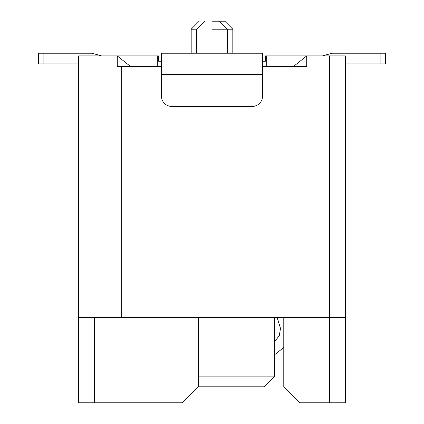 <?xml version="1.0" encoding="UTF-8"?>
<svg xmlns="http://www.w3.org/2000/svg" width="424" height="424" viewBox="0 0 424 424"><rect width="100%" height="100%" fill="white"/><g stroke="black" fill="none" stroke-linecap="round" stroke-linejoin="round"><path stroke-width="0.64" d="M212 21.2L219.473 21.2L212 21.2C202.359 21.2 202.359 21.2 212 21.2C202.359 21.2 202.359 21.2 212 21.2C195.475 21.2 195.475 21.2 212 21.2L224.81 21.2L232.813 29.203L232.813 53.223M219.473 21.2L227.476 29.208L232.813 29.203M199.19 21.2L191.187 29.208L196.524 29.208L196.524 53.223M198.39 317.406L198.39 386.789L182.378 402.8L78.573 402.8L78.573 55.894L157.293 55.894L157.293 66.563M266.707 66.563L266.707 55.894L345.428 55.894L345.428 402.8L299.795 402.8L283.783 386.789L283.783 317.406M274.71 317.406L274.71 376.115L264.035 386.789L198.39 386.789M161.3 61.226L158.629 61.226L158.629 55.894L157.293 55.894M266.707 55.894L265.371 55.894L265.371 61.226L262.7 61.226M198.39 376.115L274.71 376.115M345.428 317.406L78.573 317.406M121.269 317.406L121.269 66.563L117.268 66.563L117.268 55.894L130.608 66.563M293.392 66.563L306.732 55.894L306.732 66.563L262.7 66.563M161.3 66.563L121.269 66.563M212 29.208C192.035 29.208 192.035 29.208 212 29.208L227.476 29.208L227.476 53.223M345.428 63.897L380.116 63.897L380.116 53.223L332.082 53.223L322.463 55.894M101.537 55.894L91.918 53.223L43.884 53.223L43.884 63.897L78.573 63.897M380.116 53.223L332.082 53.223L385.453 53.223L385.453 63.897L380.116 63.897M277.137 317.406L280.497 328.409L279.321 335.453L280.497 328.409L277.137 317.406L280.497 328.409L279.321 335.453L280.497 328.409L277.137 317.406L280.497 328.409L279.321 335.453L280.497 328.409L277.137 317.406L280.497 328.409L279.321 335.453L280.497 328.409L277.137 317.406L280.497 328.409L279.321 335.453L280.497 328.409L277.137 317.406L280.497 328.409L279.321 335.453L280.497 328.409L277.137 317.406L280.497 328.409L279.321 335.453L280.497 328.409L277.137 317.406L280.497 328.409L279.321 335.453L274.651 341.882M274.71 354.671L283.783 347.468M43.884 63.897L38.547 63.897L38.547 53.223L43.884 53.223M161.3 95.919L161.3 53.223L262.7 53.223L262.7 95.919C262.069 102.401 258.513 105.963 252.026 106.594L171.974 106.594C165.487 105.963 161.931 102.401 161.3 95.919M94.584 402.8L94.584 317.406M329.416 55.894L329.416 402.8M262.7 74.571L161.3 74.571M191.187 29.208L191.187 53.223M204.527 21.2L196.524 29.208"/></g></svg>
